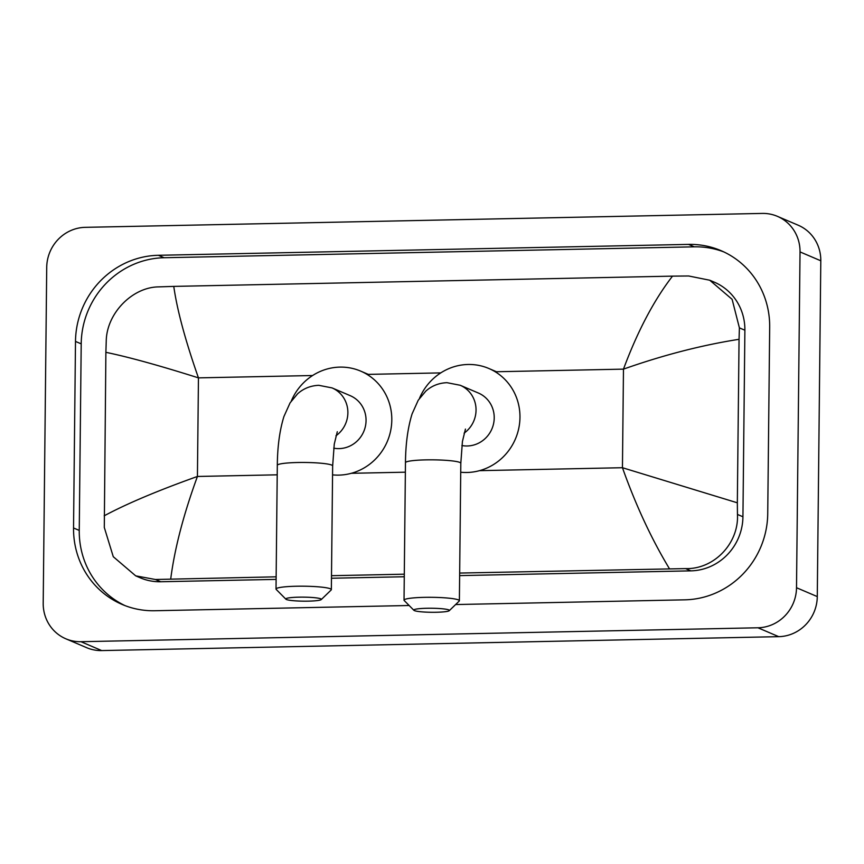 <?xml version="1.0" encoding="UTF-8"?>
<svg xmlns="http://www.w3.org/2000/svg" width="864" height="864" viewBox="0 0 864 864"><rect width="100%" height="100%" fill="white"/><g stroke="black" fill="none" stroke-linecap="round" stroke-linejoin="round"><path stroke-width="1.3" d="M46.721 267.408A39.528 37.886 113.1 0 1 85.266 227.34L762.296 213.419A39.528 37.886 113.1 0 1 777.406 216.346A39.528 37.886 113.1 0 1 800.032 251.91L796.511 587.725A39.528 37.886 113.1 0 1 757.955 627.782L80.935 641.704A39.528 37.886 113.1 0 1 65.815 638.788A39.528 37.886 113.1 0 1 43.2 603.212L46.721 267.408M777.406 216.346L798.185 225.212A39.528 37.886 113.1 0 1 820.8 260.788L817.279 596.592A39.528 37.886 113.1 0 1 778.734 636.66L101.704 650.581A39.528 37.886 113.1 0 1 86.594 647.654L65.815 638.788M455.609 604.552L684.839 599.832A84.996 81.454 -66.9 0 0 767.729 513.713L769.684 327.143A84.996 81.454 -66.9 0 0 721.062 250.668A84.996 81.454 -66.9 0 0 688.565 244.393L158.382 255.29A84.996 81.454 -66.9 0 0 75.492 341.42L73.537 527.98A84.996 81.454 -66.9 0 0 122.17 604.465A84.996 81.454 -66.9 0 0 154.667 610.74L409.158 605.502M723.892 251.942A84.996 81.454 -66.9 0 0 694.278 246.834L164.095 257.731A84.996 81.454 -66.9 0 0 81.205 343.861L79.25 530.42A84.996 81.454 -66.9 0 0 125.053 605.632M276.145 576.828L155.412 579.496L135.702 575.856L140.303 577.822A53.374 51.149 -66.9 0 0 160.704 581.753L276.113 579.388M331.474 578.243L404.276 576.752M459.637 575.608L690.887 570.856A53.374 51.149 -66.9 0 0 742.932 516.769L744.887 330.21A53.374 51.149 -66.9 0 0 714.355 282.193L709.754 280.228L732.121 299.344L739.4 327.877L739.055 339.304C701.752 345.157 663.228 355.104 623.473 369.133C637.621 331.139 653.962 300.143 672.516 276.134L173.772 286.394C177.098 309.949 185.328 340.448 198.45 377.87C159.311 365.504 128.455 356.983 105.883 352.328L106.24 340.891C106.747 313.189 132.397 287.204 158.468 286.891L173.772 286.394M669.449 568.739C651.456 538.92 635.796 505.246 622.447 467.716L737.338 502.805L737.456 514.436C739.001 543.013 714.344 569.43 685.584 568.598L459.659 573.059M404.298 574.193L331.506 575.694M135.702 575.856L113.27 556.708L104.296 527.45L105.883 352.328M672.516 276.134L688.651 275.983L709.754 280.228M737.338 502.805L739.055 339.304M104.177 515.819C126.792 503.701 157.864 490.579 197.424 476.464C183.503 514.544 174.593 548.726 170.716 578.999M426.924 608.267A17.788 2.02 -179.4 0 0 413.921 610.319A17.788 2.02 -179.4 0 0 436.277 612.263A17.788 2.02 -179.4 0 0 449.269 610.686A17.788 2.02 -179.4 0 0 426.924 608.267M413.921 610.319L404.212 600.523A27.67 3.143 0.6 0 1 404.028 600.156A27.67 3.143 0.6 0 1 424.429 597.348A27.67 3.143 0.6 0 1 459.378 600.739A27.67 3.143 0.6 0 1 459.184 601.096L449.269 610.686M461.884 445.532A27.67 26.525 -66.9 0 0 494.219 417.938A27.67 26.525 -66.9 0 0 478.386 393.034L460.21 385.268L446.936 382.676C438.739 383.044 431.698 385.852 425.801 391.122L418.23 400.226L412.096 413.878C407.84 427.594 405.637 443.869 405.464 462.694L404.028 600.156M419.494 398.304A54.356 52.088 113.1 0 1 488.862 368.496A54.356 52.088 113.1 0 1 519.966 417.409A54.356 52.088 113.1 0 1 460.717 472.23M298.912 597.164A17.788 2.02 -179.4 0 0 285.908 599.206A17.788 2.02 -179.4 0 0 308.254 601.15A17.788 2.02 -179.4 0 0 321.257 599.573A17.788 2.02 -179.4 0 0 298.912 597.164M285.908 599.206L276.188 589.41A27.67 3.143 0.6 0 1 276.016 589.043A27.67 3.143 0.6 0 1 296.417 586.235A27.67 3.143 0.6 0 1 331.355 589.626A27.67 3.143 0.6 0 1 331.171 589.982L321.257 599.573M333.72 448.168A27.67 26.525 -66.9 0 0 366.055 420.574A27.67 26.525 -66.9 0 0 350.222 395.669L332.046 387.904L318.773 385.312C310.586 385.679 303.534 388.487 297.648 393.757L290.077 402.862L283.932 416.513C279.677 430.229 277.474 446.504 277.312 465.329L276.016 589.043M291.33 400.939A54.356 52.088 113.1 0 1 360.709 371.131A54.356 52.088 113.1 0 1 391.802 420.044A54.356 52.088 113.1 0 1 332.564 474.865M479.531 470.664L622.447 467.716L623.473 369.133L495.234 371.768M277.214 474.822L197.424 476.464L198.45 377.87L312.606 375.527M367.07 374.404L440.77 372.892M351.367 473.299L405.367 472.187M80.935 641.704L101.704 650.581M757.955 627.782L778.734 636.66M796.511 587.725L817.279 596.592M800.032 251.91L820.8 260.788M164.095 257.731L158.382 255.29M81.205 343.861L75.492 341.42M694.278 246.834L688.565 244.393M79.25 530.42L73.537 527.98M742.932 516.769L737.456 514.436M690.887 570.856L685.584 568.598M160.704 581.753L155.412 579.496M744.887 330.21L739.4 327.877M464.087 433.166A27.67 26.525 -66.9 0 0 476.042 410.173A27.67 26.525 -66.9 0 0 460.21 385.268M465.448 429.084L462.424 441.493L460.814 463.277A27.67 3.143 -179.4 0 0 425.866 459.875A27.67 3.143 -179.4 0 0 405.464 462.694M335.934 435.802A27.67 26.525 -66.9 0 0 347.879 412.808A27.67 26.525 -66.9 0 0 332.046 387.904M337.295 431.719L334.26 444.128L332.651 465.912A27.67 3.143 -179.4 0 0 297.713 462.51A27.67 3.143 -179.4 0 0 277.312 465.329M488.862 368.496L496.476 371.747M460.814 463.277L459.378 600.739M360.709 371.131L368.312 374.382M332.651 465.912L331.355 589.626"/></g></svg>
